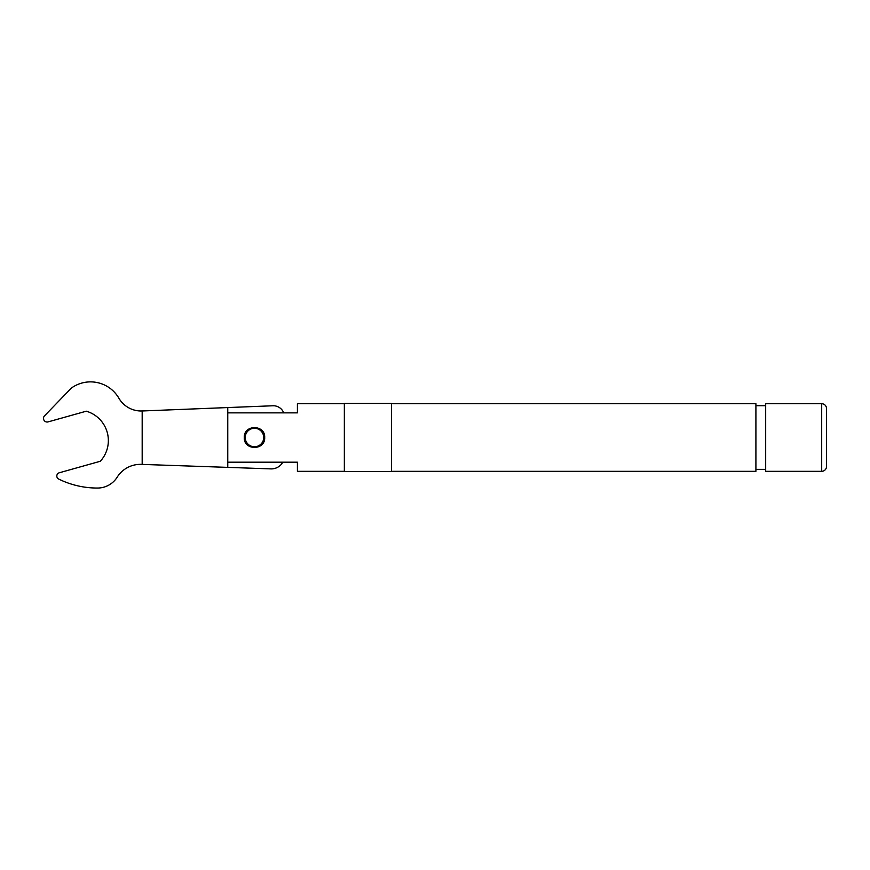 <?xml version="1.0" encoding="UTF-8"?>
<svg xmlns="http://www.w3.org/2000/svg" width="870" height="870" viewBox="0 0 870 870"><rect width="100%" height="100%" fill="white"/><g stroke="black" fill="none" stroke-linecap="round" stroke-linejoin="round"><path stroke-width="1.3" d="M263.719 437.523A9.244 9.244 0 0 0 254.475 428.279A9.244 9.244 0 0 0 245.231 437.523A9.244 9.244 0 0 0 254.475 446.767A9.244 9.244 0 0 0 263.719 437.523M244.633 437.523A9.842 9.842 0 0 1 254.475 427.681A9.842 9.842 0 0 1 264.317 437.523A9.842 9.842 0 0 1 254.475 447.365A9.842 9.842 0 0 1 244.633 437.523M264.687 437.523C265.317 450.693 243.633 450.693 244.274 437.523C243.633 424.364 265.317 424.353 264.687 437.523A10.212 10.212 0 0 1 262.957 443.2M245.046 441.438A10.212 10.212 0 0 1 244.47 439.524M821.693 471.322A4.807 4.807 0 0 0 826.5 466.527L826.5 408.53A4.807 4.807 0 0 0 821.693 403.724L821.693 471.322L765.676 471.322L765.676 403.724L821.693 403.724M755.91 469.354L765.676 469.354M755.91 405.692L765.676 405.692M391.478 471.322L755.91 471.322L755.91 403.724L391.478 403.724M344.346 403.441L344.346 471.605L391.478 471.605L391.478 403.441L344.346 403.441M297.409 462.187L297.409 471.322L297.409 462.187L227.766 462.187L227.766 467.375L270.896 468.887A13.115 13.115 0 0 0 282.793 462.187M297.409 471.322L344.346 471.322M227.766 467.375L141.31 464.373A27.351 27.351 0 0 0 117.2 477.162A23.229 23.229 0 0 1 97.614 488.048A87.326 87.326 0 0 1 58.681 479.055A3.382 3.382 0 0 1 59.269 472.78L100.311 461.263A30.602 30.602 0 0 0 86.271 411.195L48.133 421.885A3.643 3.643 0 0 1 44.522 415.849L71.307 388.129A32.745 32.745 0 0 1 118.864 398.177A25.763 25.763 0 0 0 142.18 410.977L227.766 407.562L227.766 412.858L297.409 412.858L297.409 403.724L344.346 403.724M227.766 412.858L227.766 462.187M297.409 403.724L297.409 412.858M245.046 433.608A10.212 10.212 0 0 1 247.254 430.302M283.718 412.858A11.125 11.125 0 0 0 272.897 405.768L227.766 407.562M142.18 410.977L142.18 464.395"/></g></svg>
